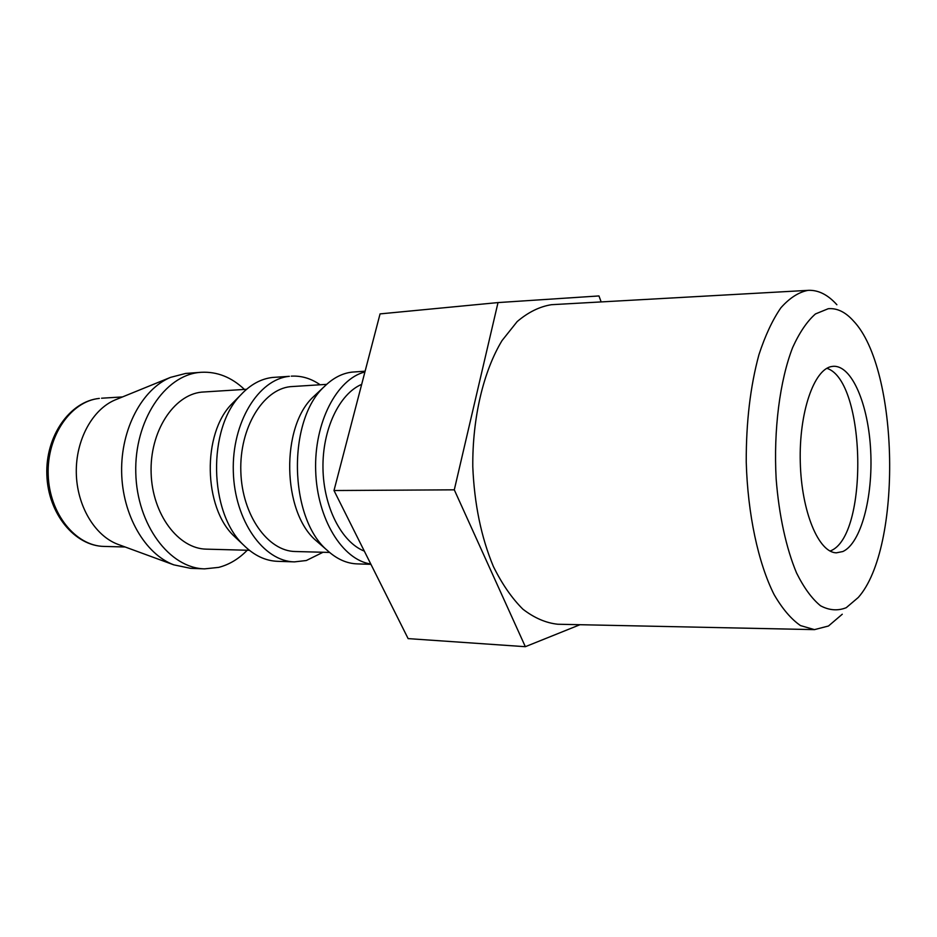 <?xml version="1.0" encoding="UTF-8"?>
<svg xmlns="http://www.w3.org/2000/svg" width="937" height="937" viewBox="0 0 937 937"><rect width="100%" height="100%" fill="white"/><g stroke="black" fill="none" stroke-linecap="round" stroke-linejoin="round"><path stroke-width="1.41" d="M830.077 551.05L830.088 551.038C868.857 537.229 866.128 380.727 826.891 368.311M831.74 366.508C813.984 369.143 798.898 412.631 800.28 462.164C801.44 511.719 818.645 552.725 836.425 552.818L842.855 551.53C860.986 543.343 873.12 497.067 870.684 450.814C868.458 404.515 851.862 364.962 833.18 366.32L831.74 366.508M842.269 614.227L828.472 626.01L814.476 629.629L800.491 625.576C791.179 619.158 782.372 608.816 774.091 594.562C758.232 563.067 747.691 514.085 746.239 462C746.11 422.118 750.338 386.337 758.947 354.666C765.224 335.516 772.533 319.892 780.872 307.816C789.586 298.001 798.605 292.18 807.94 290.376L808.572 290.329C818.516 290.001 827.957 294.804 836.882 304.748M828.273 308.706L815.459 313.942C807.12 321.25 799.53 332.424 792.667 347.486C779.842 380.469 773.458 429.802 776.152 478.866C778.975 515.303 786.213 548.297 796.579 573.022C803.958 587.839 811.934 598.755 820.519 605.77C829.222 610.409 837.795 611.053 846.228 607.703L858.257 597.49C902.413 548.04 899.286 368.803 853.431 320.922C845.467 312.033 837.081 307.957 828.273 308.706M808.572 290.329L551.448 304.701C539.63 306.575 528.21 312.208 517.177 321.578L502.021 340.599C483.445 371.286 472.365 417.867 472.787 466.708C474.345 504.024 481.208 537.276 493.354 566.452C502.068 584.056 511.93 598.31 522.928 609.214C534.324 617.987 545.955 623 557.82 624.241L814.476 629.629M370.935 564.332L357.173 563.887C346.643 563.512 336.688 559.014 327.306 550.406C288.819 518.161 287.109 420.034 324.448 386.466C332.963 378.079 342.146 373.289 351.984 372.118L365.114 371.193M364.926 371.942C336.828 378.946 314.036 422.552 315.675 470.737C317.046 518.946 342.415 559.916 370.771 564.015M319.084 543.249L316.132 540.684C282.072 512.047 280.585 426.37 313.626 396.574L316.483 393.903M244.428 389.417C231.509 377.178 217.091 371.462 201.15 372.294L185.69 373.441L170.557 377.365C142.178 389.113 120.826 428.888 121.634 471.99C122.325 515.104 145.059 554.107 173.825 564.859L190.574 568.337L204.582 568.864L218.649 567.389C229.214 564.648 238.748 558.932 247.227 550.242M201.15 372.294L199.675 372.422C164.795 375.327 134.26 420.807 135.783 472.845C136.907 524.907 169.656 568.232 204.582 568.864M294.487 561.872L277.539 561.322C265.405 560.865 254.126 555.489 243.702 545.182C208.717 512.82 207.241 428.15 241.078 394.594C250.566 384.51 261.025 378.806 272.456 377.459L289.381 376.323C258.53 379.192 231.755 422.376 233.313 471.534C234.519 520.691 263.602 561.497 294.487 561.872L306.34 560.513L323.042 552.256M237.26 539.115L234.227 536.257C203.317 507.585 202.029 433.585 231.919 403.847L234.859 400.884M118.87 544.69L117.699 544.256C94.672 535.613 76.822 505.652 76.295 472.787C75.674 439.91 92.47 409.352 115.181 399.912L116.34 399.443M361.682 384.357C339.323 393.809 322.305 429.404 322.972 468.254C323.523 507.116 341.654 542.254 364.317 551.108M326.65 384.357L290.341 386.665C262.852 389.476 239.31 428.08 240.832 471.616C242.027 515.174 267.853 551.307 295.366 551.518L329.578 552.432M246.572 389.288L201.584 392.123C173.568 394.922 149.627 431.723 151.126 473.091C152.286 514.483 178.463 548.895 206.527 549.152L249.383 550.3M601.156 301.913L598.966 295.94L498.015 302.581L454.293 489.828L525.341 646.694L580.003 624.71M454.293 489.828L333.994 490.531L380.059 313.895L498.015 302.581M333.994 490.531L408.122 638.612L525.341 646.694M320.126 384.767C311.037 378.454 301.409 375.585 291.255 376.159M104.148 546.423C74.702 546.025 47.986 513.593 46.85 474.836C45.374 436.103 69.842 401.364 99.217 398.424L99.334 398.412C70.931 401.188 46.733 435.904 48.197 474.79C49.321 513.699 75.698 546.107 104.148 546.423L125.125 546.985M316.132 540.684L327.306 550.406M313.626 396.574L324.448 386.466M234.227 536.257L243.702 545.182M231.919 403.847L241.078 394.594M117.699 544.256L173.825 564.859M115.181 399.912L170.557 377.365M122.513 396.925L101.571 398.213"/></g></svg>

